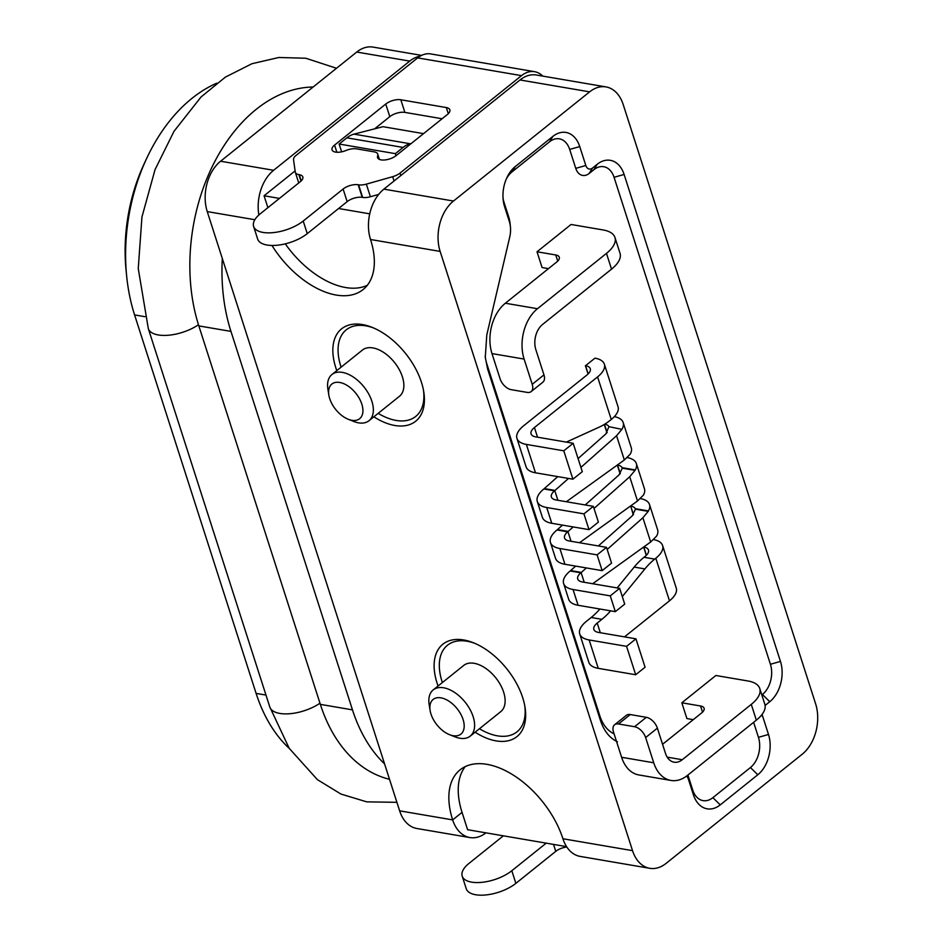 <?xml version="1.0" encoding="UTF-8"?>
<svg xmlns="http://www.w3.org/2000/svg" width="942" height="942" viewBox="0 0 942 942"><rect width="100%" height="100%" fill="white"/><g stroke="black" fill="none" stroke-linecap="round" stroke-linejoin="round"><path stroke-width="1.41" d="M521.503 75.643L417.647 57.886A29.614 20.123 99.7 0 1 430.741 53.929L534.597 71.686A29.614 20.123 -80.3 0 0 521.503 75.643L400.02 173.081A11.104 4.957 162.2 0 1 392.684 176.672L366.344 184.137A11.104 4.957 162.2 0 1 358.608 184.82L358.184 184.75A11.104 4.957 -17.8 0 0 343.112 189.024L303.206 221.029A29.614 13.212 162.2 0 1 263.018 232.427A29.614 13.212 162.2 0 1 253.598 226.41L257.649 239.032A29.614 13.212 -17.8 0 0 267.069 245.038A29.614 13.212 -17.8 0 0 307.257 233.64L347.162 201.635A11.104 4.957 162.2 0 1 362.234 197.361L362.658 197.431A11.104 4.957 -17.8 0 0 370.394 196.748L378.684 194.405M253.598 226.41A29.614 13.212 162.2 0 1 260.381 213.704L300.286 181.7A11.104 4.957 -17.8 0 0 302.829 176.931A11.104 4.957 -17.8 0 0 299.297 174.682L298.873 174.611A11.104 4.957 162.2 0 1 295.341 172.351A11.104 4.957 162.2 0 1 295.258 171.986L293.527 159.716A11.104 4.957 162.2 0 1 296.153 155.324L417.647 57.886M313.121 87.017A159.163 108.153 99.7 0 0 256.224 109.331A159.163 108.153 99.7 0 0 198.833 325.897L320.351 704.369A159.163 108.153 99.7 0 0 389.517 779.293M384.583 763.927A159.163 108.153 -80.3 0 1 352.473 709.868L230.955 331.396A159.163 108.153 -80.3 0 1 222.312 258.508L399.643 810.838A37.009 25.151 99.7 0 0 416.882 828.501L469.881 837.556A37.009 25.151 -80.3 0 1 452.655 819.893A76.243 44.404 -128.7 0 1 460.085 769.838A76.243 44.404 -128.7 0 1 515.627 776.62A76.243 44.404 -128.7 0 1 562.927 838.757A37.009 25.151 99.7 0 0 580.166 856.408L649.768 868.312A37.009 25.151 -80.3 0 1 632.529 850.65L440.138 251.408A37.009 25.151 -80.3 0 1 453.479 201.035L589.621 91.857A37.009 25.151 -80.3 0 1 605.989 86.911A37.009 25.151 -80.3 0 1 623.215 104.574L815.619 703.815A37.009 25.151 -80.3 0 1 802.266 754.177L666.124 863.367A37.009 25.151 -80.3 0 1 649.768 868.312M216.825 83.167A159.163 108.153 99.7 0 0 191.98 98.357A159.163 108.153 99.7 0 0 146.905 157.926A159.163 108.153 99.7 0 0 126.675 276.265A159.163 108.153 99.7 0 0 134.588 314.922L256.106 693.394A159.163 108.153 99.7 0 0 289.3 748.466M373.856 416.811A59.216 34.489 -128.7 0 0 423.759 391.801A59.216 34.489 -128.7 0 0 421.463 382.346A59.216 34.489 -128.7 0 0 372.055 327.333A59.216 34.489 -128.7 0 0 362.423 324.566A59.216 34.489 -128.7 0 0 335.799 367.71A59.216 34.489 -128.7 0 0 336.8 370.618M341.11 367.156A55.519 32.334 51.3 0 1 340.827 366.273A55.519 32.334 51.3 0 1 365.79 325.838A55.519 32.334 51.3 0 1 373.456 327.91M475.109 732.205A59.216 34.489 -128.7 0 0 525.012 707.195A59.216 34.489 -128.7 0 0 522.716 697.739A59.216 34.489 -128.7 0 0 473.32 642.727A59.216 34.489 -128.7 0 0 463.688 639.959A59.216 34.489 -128.7 0 0 437.064 683.091A59.216 34.489 -128.7 0 0 438.065 686.012M442.375 682.55A55.519 32.334 51.3 0 1 442.081 681.667A55.519 32.334 51.3 0 1 467.044 641.231A55.519 32.334 51.3 0 1 474.721 643.304M534.444 427.527A14.801 6.606 -17.8 0 0 531.053 433.885A14.801 6.606 -17.8 0 0 535.763 436.888L573.172 443.282L582.286 471.671L572.901 479.195L535.48 472.802A29.614 13.212 -17.8 0 1 526.072 466.796L516.958 438.407A29.614 13.212 162.2 0 1 523.728 425.702L586.878 375.057A14.801 6.606 -17.8 0 0 590.269 368.699A14.801 6.606 -17.8 0 0 585.559 365.696L594.944 358.172A29.614 13.212 162.2 0 1 604.364 364.177A29.614 13.212 162.2 0 1 597.581 376.894L534.444 427.527L537.541 437.194M604.364 364.177L618.034 406.756A29.614 13.212 -17.8 0 1 611.252 419.473L610.157 420.344A74.029 50.303 -80.3 0 1 599.359 427.067L566.33 442.116M516.958 438.407A29.614 13.212 162.2 0 0 526.366 444.412L563.787 450.818L573.172 443.282M563.787 450.818L572.901 479.195M585.394 365.673L588.067 373.998M555.015 490.417A14.801 10.056 99.7 0 1 554.779 490.617L554.555 490.806A14.801 6.606 -17.8 0 0 551.388 496.976A14.801 6.606 -17.8 0 0 556.098 499.978L593.33 506.349L598.394 522.115L588.997 529.639L583.946 513.873L546.713 507.514A29.614 13.212 162.2 0 1 537.293 501.509A29.614 13.212 162.2 0 1 543.84 488.98L544.076 488.792A14.801 10.056 -80.3 0 0 544.299 488.592L555.015 490.417L568.485 478.442M593.33 506.349L583.946 513.873M537.293 501.509L542.356 517.276A29.614 13.212 -17.8 0 0 551.777 523.281L588.997 529.639M614.337 416.635A29.614 13.212 162.2 0 1 623.18 422.534L631.281 447.768A29.614 13.212 -17.8 0 1 630.233 454.15L624.346 459.99L566.33 501.733M580.92 467.397L616.563 435.746L621.885 429.352L608.932 426.667A14.801 6.606 -17.8 0 0 604.811 424.147M578.082 458.577L605.859 433.909L608.932 426.667L621.885 429.352M557.782 476.617L544.299 488.592M623.18 422.534A29.614 13.212 162.2 0 1 622.132 428.928M568.179 531.418A14.801 10.056 99.7 0 1 567.944 531.618L567.72 531.806A14.801 6.606 -17.8 0 0 564.552 537.976A14.801 6.606 -17.8 0 0 569.262 540.979L606.495 547.349L611.558 563.116L602.162 570.64L597.098 554.873L559.878 548.515A29.614 13.212 162.2 0 1 550.458 542.51A29.614 13.212 162.2 0 1 557.005 529.981L557.24 529.793A14.801 10.056 -80.3 0 0 557.464 529.592L568.179 531.418L573.207 526.943M606.495 547.349L597.098 554.873M550.458 542.51L555.521 558.276A29.614 13.212 -17.8 0 0 564.941 564.282L602.162 570.64M627.301 457.6A29.614 13.212 162.2 0 1 636.345 463.535L644.446 488.768A29.614 13.212 -17.8 0 1 643.398 495.151L637.51 500.991L579.495 542.733M594.013 508.468L629.727 476.746L635.049 470.352L622.285 468.174L619.024 474.909L585.194 504.959M562.504 525.118L557.464 529.592M636.345 463.535A29.614 13.212 162.2 0 1 635.297 469.928L635.049 470.352M635.297 469.928L622.097 467.668A14.801 6.606 -17.8 0 0 617.54 465.065L617.351 465.03M620.13 473.826L617.304 465.054M581.344 572.418A14.801 10.056 99.7 0 1 581.108 572.618L580.884 572.807A14.801 6.606 -17.8 0 0 577.717 578.977A14.801 6.606 -17.8 0 0 582.427 581.979L619.659 588.35L624.723 604.116L615.326 611.652L610.263 595.874L573.042 589.515A29.614 13.212 162.2 0 1 563.622 583.51A29.614 13.212 162.2 0 1 570.169 570.982L570.405 570.793A14.801 10.056 -80.3 0 0 570.628 570.593L581.344 572.418L586.371 567.944M619.659 588.35L610.263 595.874M563.622 583.51L568.685 599.277A29.614 13.212 -17.8 0 0 578.105 605.282L615.326 611.652M640.466 498.601A29.614 13.212 162.2 0 1 649.509 504.547L657.61 529.769A29.614 13.212 -17.8 0 1 656.562 536.151L650.675 541.991L592.659 583.734M607.178 549.469L642.891 517.747L648.214 511.353L635.45 509.175L632.188 515.91L598.358 545.96M575.668 566.118L570.628 570.593M649.509 504.547A29.614 13.212 162.2 0 1 648.461 510.929L648.214 511.353M648.461 510.929L635.249 508.668A14.801 6.606 -17.8 0 0 630.704 506.066L633.295 514.827M622.297 596.569L644.905 568.921L634.19 567.084A74.029 50.303 99.7 0 1 644.01 557.287L645.105 556.404A14.801 6.606 -17.8 0 0 648.485 550.057A14.801 6.606 -17.8 0 0 643.786 547.055L643.68 547.031M599.889 609.003A74.029 50.303 -80.3 0 1 591.187 617.493L586.513 621.237A29.614 13.212 162.2 0 0 579.73 633.954L588.844 662.344A29.614 13.212 -17.8 0 0 598.264 668.349L635.685 674.743L626.571 646.353L589.15 639.959A29.614 13.212 162.2 0 1 579.73 633.954M634.19 567.084L617.163 587.926M610.604 610.84A74.029 50.303 99.7 0 1 601.891 619.33L597.216 623.074A14.801 6.606 -17.8 0 0 593.837 629.433A14.801 6.606 -17.8 0 0 598.535 632.435L635.956 638.829L645.07 667.219L635.685 674.743M635.956 638.829L626.571 646.353M644.905 568.921A74.029 50.303 -80.3 0 1 654.714 559.112L655.809 558.241A29.614 13.212 162.2 0 0 662.591 545.524L676.262 588.102A29.614 13.212 -17.8 0 1 669.479 600.819L624.522 636.874M653.618 539.601A29.614 13.212 162.2 0 1 662.591 545.524M646.294 555.344L643.633 547.067M670.975 780.447A37.009 25.151 -80.3 0 0 687.33 775.501L756.344 720.147A37.009 16.52 -17.8 0 0 764.822 704.263L759.758 688.496A37.009 16.52 162.2 0 1 751.28 704.381L682.267 759.723A18.51 12.576 99.7 0 1 674.095 762.196A18.51 12.576 99.7 0 1 665.476 753.364L657.375 728.142A11.104 6.464 -128.7 0 0 646.306 717.309L630.245 714.554A11.104 6.464 -128.7 0 0 626.336 715.355L614.596 724.775A11.104 6.464 51.3 0 1 618.505 723.974L634.567 726.718A11.104 6.464 51.3 0 1 645.635 737.551L653.736 762.784A37.009 25.151 -80.3 0 0 670.975 780.447L638.853 774.948A37.009 25.151 99.7 0 1 621.614 757.286L653.736 762.784M662.556 744.286L701.554 713.012A11.104 4.957 -17.8 0 0 704.098 708.243A11.104 4.957 -17.8 0 0 700.565 705.994L681.831 702.791L715.861 675.496L747.983 680.984A37.009 16.52 162.2 0 1 759.758 688.496M614.596 724.775A11.104 6.464 51.3 0 0 613.513 732.064L621.614 757.286M693.277 719.653L686.895 718.558L681.831 702.791M614.949 237.478L620.013 253.245A37.009 16.52 -17.8 0 1 611.535 269.141L542.533 324.484A18.51 12.576 99.7 0 0 535.857 349.67L543.958 374.892A11.104 6.464 -128.7 0 1 542.875 382.193L531.135 391.601A11.104 6.464 51.3 0 1 527.226 392.402L511.165 389.658A11.104 6.464 51.3 0 1 500.096 378.814L491.995 353.591A37.009 25.151 99.7 0 1 505.348 303.23L537.47 308.717L606.471 253.374A37.009 16.52 162.2 0 0 614.949 237.478A37.009 16.52 162.2 0 0 603.186 229.966L571.064 224.479L537.022 251.773L555.768 254.976A11.104 4.957 -17.8 0 1 559.289 257.237A11.104 4.957 -17.8 0 1 556.746 261.994L505.348 303.23M537.47 308.717A37.009 25.151 -80.3 0 0 524.117 359.079L532.218 384.312A11.104 6.464 51.3 0 1 531.135 391.601M548.48 268.635L542.086 267.54L537.022 251.773M430.965 714.024A22.208 12.929 51.3 0 1 430.105 710.48A22.208 12.929 51.3 0 1 442.516 698.199A22.208 12.929 51.3 0 1 463.087 719.523A22.208 12.929 51.3 0 1 449.487 734.654A22.208 12.929 51.3 0 1 430.965 714.024M430.105 710.48L429.163 704.616A29.614 17.25 51.3 0 1 433.202 689.909A29.614 17.25 51.3 0 1 454.762 692.547A29.614 17.25 51.3 0 1 473.143 716.674A29.614 17.25 51.3 0 1 470.246 736.102A29.614 17.25 51.3 0 1 455.01 736.856L449.487 734.654M470.246 736.102L500.767 711.634A29.614 17.25 -128.7 0 0 503.652 692.193A29.614 17.25 -128.7 0 0 485.283 668.066A29.614 17.25 -128.7 0 0 463.711 665.441L433.202 689.909M524.753 705.688A55.519 32.334 51.3 0 1 479.431 728.743M361.822 404.13A22.208 12.929 51.3 0 1 348.234 419.261A22.208 12.929 51.3 0 1 329.712 398.631A22.208 12.929 51.3 0 1 328.84 395.087A22.208 12.929 51.3 0 1 341.251 382.805A22.208 12.929 51.3 0 1 361.822 404.13M328.84 395.087L327.898 389.234A29.614 17.25 51.3 0 1 331.937 374.516A29.614 17.25 51.3 0 1 353.497 377.153A29.614 17.25 51.3 0 1 371.878 401.28A29.614 17.25 51.3 0 1 368.993 420.709A29.614 17.25 51.3 0 1 353.745 421.463L348.234 419.261M368.993 420.709L399.502 396.241A29.614 17.25 -128.7 0 0 402.387 376.8A29.614 17.25 -128.7 0 0 384.018 352.673A29.614 17.25 -128.7 0 0 362.446 350.047L331.937 374.516M423.488 390.306A55.519 32.334 51.3 0 1 378.166 413.35M146.905 157.926L144.444 163.166A144.35 98.086 99.7 0 0 126.098 270.495L126.675 276.265M485.942 832.846A37.009 25.151 -80.3 0 1 469.881 837.556M258.873 214.988A37.009 25.151 -80.3 0 1 273.604 170.29L409.735 61.1A37.009 25.151 -80.3 0 1 420.085 56.19M421.569 55.39L373.103 47.1A37.009 25.151 99.7 0 0 356.735 52.046L220.593 161.223A37.009 25.151 99.7 0 0 207.252 211.597L222.312 258.508M566.578 846.634L467.609 829.714L462.039 812.369A76.243 44.404 51.3 0 1 465.218 766.623M377.636 155.877A11.104 4.957 -17.8 0 0 377.542 157.632A11.104 4.957 -17.8 0 0 385.066 159.94A11.104 4.957 -17.8 0 0 396.146 155.607L447.309 114.571A11.104 4.957 -17.8 0 0 449.852 109.802A11.104 4.957 -17.8 0 0 446.32 107.553L400.821 99.77A11.104 4.957 -17.8 0 0 385.749 104.044L334.575 145.092A11.104 4.957 -17.8 0 0 332.031 149.849A11.104 4.957 -17.8 0 0 346.044 150.473A11.104 4.957 162.2 0 1 356.512 148.836L374.198 151.862A11.104 4.957 162.2 0 1 377.73 154.111A11.104 4.957 162.2 0 1 377.636 155.877L378.637 159.01M374.586 128.854L389.8 116.667A11.104 4.957 162.2 0 1 404.872 112.392L442.104 118.751M605.989 86.911L536.387 75.019A37.009 25.151 99.7 0 0 520.019 79.964L383.889 189.142A37.009 25.151 99.7 0 0 370.536 239.504A76.243 44.404 -128.7 0 1 363.094 289.559A76.243 44.404 -128.7 0 1 271.955 245.473M423.547 133.634L383.005 126.699L353.98 134.141A29.614 20.123 99.7 0 0 346.88 137.826L339.132 144.032L395.346 153.652L396.005 155.713M339.132 144.032L341.628 151.839M395.346 153.652L403.082 147.435A29.614 20.123 -80.3 0 1 410.194 143.749L411.265 143.478M367.356 285.249A76.243 44.404 51.3 0 1 285.273 243.86M369.723 213.834L338.59 208.512M279.456 198.409L264.066 195.771L295.105 170.891M267.893 207.676L264.066 195.771M546.207 843.149L511.812 870.738A29.614 13.212 162.2 0 1 482.28 882.289A29.614 13.212 162.2 0 1 462.204 876.131A29.614 13.212 162.2 0 1 468.975 863.414L503.369 835.825M462.204 876.131L466.255 888.742A29.614 13.212 -17.8 0 0 486.331 894.9A29.614 13.212 -17.8 0 0 515.863 883.349L555.768 851.344A11.104 4.957 162.2 0 1 566.825 847.011M534.597 71.686A29.614 20.123 -80.3 0 1 542.757 76.102M617.434 741.813C609.662 738.104 604.01 731.016 600.49 720.536L487.65 369.087L485.283 357.395L486.79 334.928L509.704 237.16A22.208 15.096 -80.3 0 0 510.411 226.775A22.208 15.096 -80.3 0 0 509.304 221.382L504.629 206.816A29.614 20.123 99.7 0 1 503.158 199.622A29.614 20.123 99.7 0 1 506.914 177.614A29.614 20.123 99.7 0 1 515.309 166.522L552.86 136.402A29.614 20.123 99.7 0 1 579.742 146.575L585.818 165.498A7.406 5.028 -80.3 0 0 592.53 168.041L597.228 164.285A29.614 20.123 99.7 0 1 624.11 174.447L780.459 661.425A29.614 20.123 99.7 0 1 769.779 701.708L765.092 705.464M686.812 775.902A22.208 15.096 -80.3 0 1 688.708 780.153L693.383 794.707A29.614 20.123 99.7 0 0 720.253 804.88L757.815 774.76A29.614 20.123 99.7 0 0 768.495 734.477L762.419 715.543A7.406 5.028 -80.3 0 1 762.125 714.33M506.278 179.039A22.208 15.096 -80.3 0 1 511.977 171.915L549.527 141.795A22.208 15.096 -80.3 0 1 569.686 149.425L575.762 168.359A14.801 10.056 99.7 0 0 589.209 173.434L593.907 169.678A22.208 15.096 -80.3 0 1 614.066 177.296L770.415 664.275A22.208 15.096 -80.3 0 1 762.408 694.489L761.831 694.949M687.907 775.042A29.614 20.123 99.7 0 1 688.049 775.466L692.723 790.032A22.208 15.096 -80.3 0 0 712.882 797.662L750.433 767.542A22.208 15.096 -80.3 0 0 758.44 737.327L753.635 722.326M614.078 733.818A40.718 27.671 -80.3 0 1 599.842 715.896M600.49 720.536L599.842 715.885L486.99 364.401A40.718 27.671 -80.3 0 1 485.189 356.382M510.411 226.775L510.117 223.89A29.614 20.123 99.7 0 0 508.645 216.707L503.97 202.141A22.208 15.096 -80.3 0 1 503.028 198.067M606.966 432.825L604.281 424.465M750.433 767.542L757.815 774.76M692.723 790.032L693.383 794.707M511.977 171.915L515.309 166.522M569.686 149.425L579.742 146.575M230.955 331.396L198.833 325.897M144.903 316.677L134.588 314.922M526.366 444.412L535.48 472.802M588.185 373.88L585.559 365.696M611.252 419.473L597.581 376.894M546.713 507.514L551.777 523.281M554.779 490.617L557.888 500.284M554.555 490.806L543.84 488.98M624.346 459.99L616.563 435.746M559.878 548.515L564.941 564.282M567.944 531.618L571.052 541.285M567.72 531.806L557.005 529.981M637.51 500.991L629.727 476.746M620.295 473.638L617.54 465.065M573.042 589.515L578.105 605.282M581.108 572.618L584.217 582.286M580.884 572.807L570.169 570.982M650.675 541.991L642.891 517.747M633.46 514.638L630.704 506.066M646.412 555.238L643.786 547.055M589.15 639.959L598.264 668.349M597.216 623.074L600.325 632.741M601.891 619.33L591.187 617.493M644.01 557.287L654.714 559.112M669.479 600.819L655.809 558.241M756.344 720.147L751.28 704.381M634.567 726.718L646.306 717.309M630.245 714.554L618.505 723.974M657.375 728.142L645.635 737.551M667.195 757.144L682.267 759.723M702.544 712.128L700.565 705.994M611.535 269.141L606.471 253.374M532.218 384.312L543.958 374.892M524.117 359.079L491.995 353.591M557.735 261.122L555.768 254.976M256.106 693.394L265.985 695.078M399.643 810.838L452.655 819.893L462.039 812.369M320.351 704.369L352.473 709.868M409.735 61.1L356.735 52.046M220.593 161.223L273.604 170.29M254.835 219.721L207.252 211.597M448.298 113.688L446.32 107.553M400.821 99.77L404.872 112.392M389.8 116.667L385.749 104.044M334.575 145.092L336.871 152.251M358.184 184.75L362.234 197.361M362.658 197.431L358.608 184.82M347.162 201.635L343.112 189.024M303.206 221.029L307.257 233.64M301.263 180.817L299.297 174.682M298.873 174.611L300.969 181.111M383.889 189.142L453.479 201.035M440.138 251.408L370.536 239.504M589.621 91.857L520.019 79.964M403.082 147.435L346.88 137.826M353.98 134.141L410.194 143.749M400.02 173.081L400.821 175.565M394.074 180.97L392.684 176.672M366.344 184.137L370.394 196.748M511.812 870.738L515.863 883.349M555.768 851.344L553.531 844.409M562.927 838.757L632.529 850.65M593.907 169.678L597.228 164.285M624.11 174.447L614.066 177.296M770.415 664.275L780.459 661.425M769.779 701.708L762.408 694.489M762.419 715.543L760.747 716.026M758.44 737.327L768.495 734.477M712.882 797.662L720.253 804.88M688.049 775.466L688.708 780.153M486.99 364.401L487.65 369.087M509.304 221.382L508.645 216.707M503.97 202.141L504.629 206.816M549.527 141.795L552.86 136.402M575.762 168.359L585.818 165.498M592.53 168.041L589.209 173.434M607.131 432.637L604.47 424.347M198.468 324.731A31.463 14.036 162.2 0 1 167.923 335.281A31.463 14.036 162.2 0 1 148.306 328.581L269.824 707.042A31.463 14.036 -17.8 0 0 289.43 713.753A31.463 14.036 -17.8 0 0 319.974 703.203M379.438 159.434L377.73 154.111M295.341 172.351L298.744 182.936M336.506 68.271L305.797 58.239L278.856 57.486L251.938 63.715L225.385 77.114L201.035 96.991L174.011 131.303L155.053 169.595L141.948 216.99L138.25 268.541L148.306 328.581M396.912 802.325L366.721 801.854L340.922 794.047L317.395 779.646L289.206 748.325L269.824 707.042"/></g></svg>
